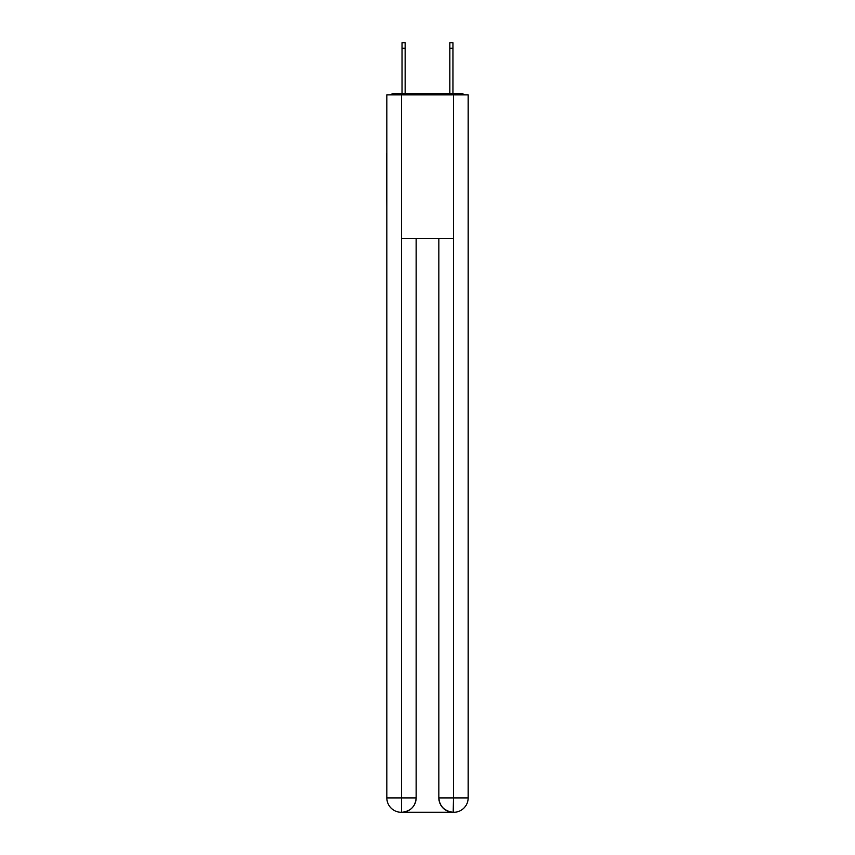 <?xml version="1.0" encoding="UTF-8"?>
<svg xmlns="http://www.w3.org/2000/svg" width="855" height="855" viewBox="0 0 855 855"><rect width="100%" height="100%" fill="white"/><g stroke="black" fill="none" stroke-linecap="round" stroke-linejoin="round"><path stroke-width="1.28" d="M468.155 206.792L468.155 105.881M386.845 153.462L386.845 105.881M386.492 153.462L386.845 206.792M464.5 94.884A4.777 4.777 0 0 0 461.337 93.687L393.663 93.687A4.777 4.777 0 0 0 390.5 94.884M393.663 93.687L402.032 93.687L402.032 42.75L405.142 42.75L405.142 93.687L408.85 93.687M446.15 93.687L449.858 93.687L449.858 42.75L452.968 42.75L452.968 93.687L461.337 93.687M401.551 94.884L401.551 238.353L453.449 238.353L453.449 94.884L386.845 94.884L386.845 797.907A14.343 14.343 0 0 0 401.198 812.25L453.203 812.25A14.343 14.343 0 0 1 438.861 797.907L438.861 238.353L438.861 797.907C439.588 806.361 444.376 811.139 453.203 812.25L453.449 797.907L468.155 797.907A14.343 14.343 0 0 1 453.802 812.25L453.545 812.25M453.449 94.884L468.155 94.884L468.155 797.907M416.139 238.353L416.139 797.907A14.343 14.343 0 0 1 401.797 812.25C410.667 811.32 415.445 806.543 416.139 797.907L416.139 238.353M386.845 797.907A14.343 14.343 0 0 0 401.198 812.25A14.343 14.343 0 0 1 386.845 797.907L401.551 797.907L401.551 812.25M416.139 797.907L401.551 797.907L401.551 238.353M438.861 797.907L453.449 797.907L453.449 238.353M402.032 48.254L405.142 48.254M452.968 48.254L449.858 48.254"/></g></svg>
